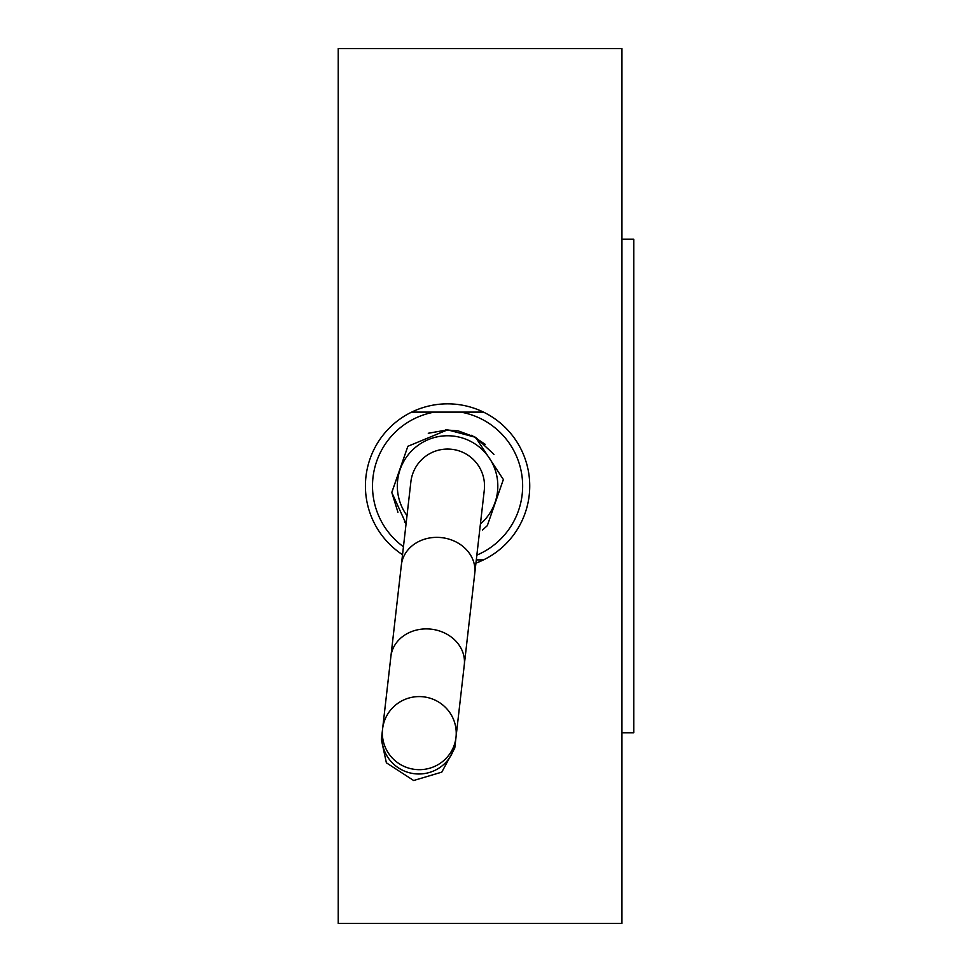 <?xml version="1.0" encoding="UTF-8"?>
<svg xmlns="http://www.w3.org/2000/svg" width="972" height="972" viewBox="0 0 972 972"><rect width="100%" height="100%" fill="white"/><g stroke="black" fill="none" stroke-linecap="round" stroke-linejoin="round"><path stroke-width="1.46" d="M484.287 490.204A36.948 36.948 0 0 0 451.786 449.295A36.948 36.948 0 0 0 410.877 481.796A36.948 36.948 0 0 1 451.786 449.295A36.948 36.948 0 0 1 484.287 490.204L474.761 573.346A36.948 31.712 -173.5 0 0 441.665 537.638A36.948 31.712 -173.5 0 0 401.363 564.951L410.877 481.796M411.642 412.116A82.158 82.158 0 0 1 483.509 412.116L411.642 412.116A82.158 82.158 0 0 0 402.53 554.708M476.304 559.884L483.509 559.884A82.158 82.158 0 0 0 483.509 412.116M483.509 559.884A82.158 82.158 0 0 1 475.94 563.116M621.946 732.779L633.768 732.779L633.768 239.221L621.946 239.221M382.591 728.927A36.948 36.547 -173.5 0 1 423.452 696.827A36.948 36.547 -173.5 0 1 456.002 737.335A36.948 36.547 -173.5 0 1 415.141 769.435A36.948 36.547 -173.5 0 1 382.591 728.927L382.093 733.253A36.948 36.547 6.5 0 0 414.643 773.748A36.948 36.547 6.5 0 0 455.503 741.648L454.775 748.027L441.786 772.145L413.659 780.504L386.382 762.813L381.364 739.619L382.093 733.253M338.232 923.4L338.232 48.6L621.946 48.6L621.946 923.4L338.232 923.4M403.441 546.726A75.063 75.063 0 0 1 434.314 412.116M460.85 412.116A75.063 75.063 0 0 1 476.851 555.121M455.503 741.648L464.288 664.872A36.948 31.712 -173.5 0 0 431.191 629.176A36.948 31.712 -173.5 0 0 390.89 656.477L381.376 739.595M480.411 524.03A50.24 50.24 0 0 0 447.582 435.76A50.24 50.24 0 0 0 407.001 515.634M493.97 454.361L475.575 437.315L458.116 430.851L445.37 429.891M482.525 529.959L487.288 525.706L503.362 479.512L475.575 437.315L447.582 429.843L407.875 446.294L391.789 492.415L397.937 512.244M404.437 521.94L406.065 523.811L391.801 492.488L407.875 446.294L447.582 429.843L428.288 433.269M485.21 444.326L471.651 435.274M464.288 664.872L474.761 573.346M390.89 656.477L401.363 564.951"/></g></svg>
